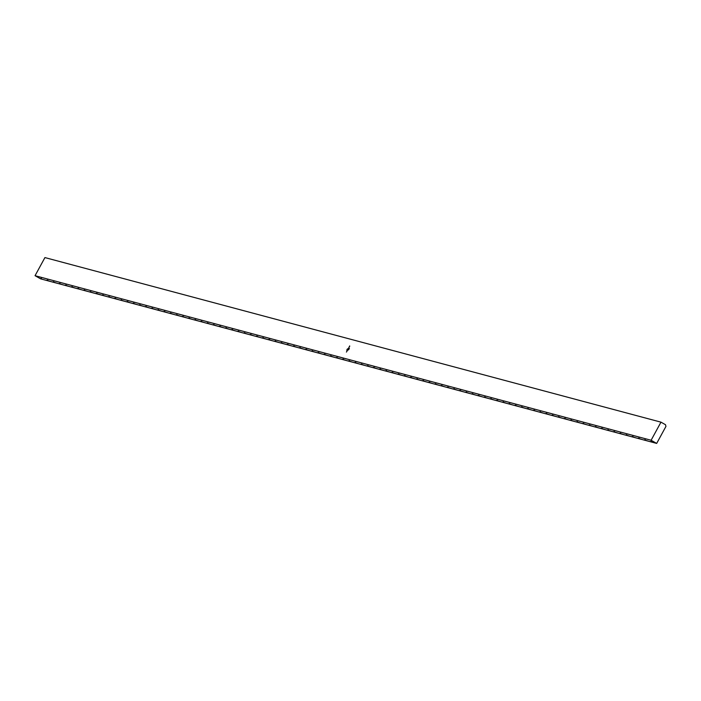 <?xml version="1.0" encoding="UTF-8"?>
<svg xmlns="http://www.w3.org/2000/svg" width="701" height="701" viewBox="0 0 701 701"><rect width="100%" height="100%" fill="white"/><g stroke="black" fill="none" stroke-linecap="round" stroke-linejoin="round"><path stroke-width="1.05" d="M651.106 440.254L660.973 422.151L44.925 257.582L35.05 275.695L651.106 440.254L35.05 275.695L40.623 278.849L46.783 280.496L40.623 278.849L35.05 275.695L44.925 257.582L660.973 422.151L665.494 424.71L665.95 426.401L656.679 443.418L654.62 442.866L656.679 443.418L651.106 440.254L660.973 422.151L665.494 424.71L665.95 426.401L656.679 443.418L651.106 440.254M348.625 348.248L348.879 347.573M347.424 350.404L347.766 349.755M346.855 351.262L347.284 350.675L346.855 351.262M346.408 352.077L346.846 351.49L346.408 352.077M347.792 349.545L348.458 348.528L347.766 349.536M349.063 347.1L349.484 346.434L349.063 347.1M348.905 349.159L348.581 349.597L348.677 348.546L348.353 349.536L348.853 348.108L349.247 348.712L348.082 349.93L348.406 348.94L348.581 349.86L349.142 348.809L348.809 348.301L349.028 349.045L348.581 349.86L348.309 349.107L348.108 349.939L349.212 348.607M347.53 348.853L347.144 349.484M349.659 345.908L349.72 346.355L349.659 345.908M96.904 293.167L96.063 293.658L94.013 293.114L102.223 295.305L95.967 293.386M90.744 291.52L89.903 292.019L87.853 291.467L94.013 293.114L89.807 291.747M84.584 289.872L83.743 290.372L81.693 289.82L87.853 291.467L83.647 290.1M78.424 288.225L77.583 288.724L75.533 288.172L81.693 289.82L77.487 288.453M72.264 286.578L71.423 287.077L69.373 286.534L75.533 288.172L71.327 286.805M66.104 284.939L65.263 285.43L63.213 284.886L69.373 286.534L65.167 285.158M59.944 283.292L59.103 283.782L57.053 283.239L63.213 284.886L59.007 283.519M53.784 281.644L52.943 282.144L50.893 281.592L57.053 283.239L52.847 281.872M47.624 279.997L46.783 280.496L50.893 281.592L46.687 280.225M41.464 278.35L40.527 278.577M651.352 441.271L650.51 441.77L648.46 441.218L654.62 442.866L650.414 441.499M645.192 439.623L644.35 440.123L642.3 439.571L648.46 441.218L644.254 439.851M639.032 437.985L638.19 438.475L636.14 437.932L642.3 439.571L638.094 438.204M632.872 436.337L632.03 436.828L629.98 436.285L636.14 437.932L631.934 436.557M626.712 434.69L625.87 435.19L623.82 434.638L629.98 436.285L625.774 434.918M620.551 433.043L619.71 433.542L617.66 432.99L623.82 434.638L619.614 433.271M614.391 431.395L613.55 431.895L611.5 431.343L617.66 432.99L613.454 431.623M608.231 429.757L607.39 430.248L605.34 429.704L611.5 431.343L607.294 429.976M602.071 428.109L601.23 428.6L599.18 428.057L605.34 429.704L601.134 428.329M595.911 426.462L595.07 426.962L593.02 426.41L599.18 428.057L594.974 426.69M589.751 424.815L588.91 425.314L586.86 424.762L593.02 426.41L588.814 425.043M583.591 423.167L582.75 423.667L580.7 423.115L586.86 424.762L582.654 423.395M577.431 421.529L576.59 422.02L574.531 421.476L580.7 423.115L576.485 421.748M571.262 419.881L570.43 420.372L568.371 419.829L574.531 421.476L570.334 420.101M565.102 418.234L564.27 418.734L562.211 418.182L568.371 419.829L564.165 418.462M558.942 416.587L558.11 417.086L556.051 416.534L562.211 418.182L558.005 416.815M552.782 414.939L551.95 415.439L549.891 414.887L556.051 416.534L551.845 415.167M546.622 413.292L545.79 413.792L543.731 413.248L549.891 414.887L545.685 413.52M540.462 411.653L539.621 412.144L537.571 411.601L543.731 413.248L539.525 411.873M534.302 410.006L533.461 410.506L531.411 409.954L537.571 411.601L533.365 410.234M528.142 408.359L527.301 408.858L525.251 408.306L531.411 409.954L527.205 408.587M521.982 406.711L521.141 407.211L519.091 406.659L525.251 408.306L521.045 406.939M515.822 405.064L514.981 405.564L512.93 405.02L519.091 406.659L514.885 405.292M509.662 403.425L508.821 403.916L506.77 403.373L512.93 405.02L508.724 403.645M503.502 401.778L502.661 402.278L500.61 401.726L506.77 403.373L502.564 401.997M497.342 400.131L496.501 400.63L494.45 400.078L500.61 401.726L496.404 400.359M491.182 398.483L490.341 398.983L488.29 398.431L494.45 400.078L490.244 398.711M485.022 396.836L484.181 397.336L482.13 396.792L488.29 398.431L484.084 397.064M478.862 395.198L478.021 395.688L475.97 395.145L482.13 396.792L477.924 395.417M472.702 393.55L471.861 394.041L469.81 393.498L475.97 395.145L471.764 393.778M466.542 391.903L465.701 392.402L463.641 391.85L469.81 393.498L465.595 392.131M460.373 390.255L459.541 390.755L457.481 390.203L463.641 391.85L459.444 390.483M454.213 388.608L453.381 389.108L451.321 388.556L457.481 390.203L453.275 388.836M448.053 386.97L447.22 387.46L445.161 386.917L451.321 388.556L447.115 387.189M441.893 385.322L441.06 385.813L439.001 385.27L445.161 386.917L440.955 385.541M435.733 383.675L434.9 384.174L432.841 383.622L439.001 385.27L434.795 383.903M429.573 382.027L428.732 382.527L426.681 381.975L432.841 383.622L428.635 382.255M423.413 380.38L422.572 380.88L420.521 380.328L426.681 381.975L422.475 380.608M417.253 378.742L416.412 379.232L414.361 378.689L420.521 380.328L416.315 378.961M411.093 377.094L410.251 377.585L408.201 377.042L414.361 378.689L410.155 377.313M404.933 375.447L404.091 375.946L402.041 375.394L408.201 377.042L403.995 375.666M398.773 373.799L397.931 374.299L395.881 373.747L402.041 375.394L397.835 374.027M392.613 372.152L391.771 372.652L389.721 372.1L395.881 373.747L391.675 372.38M386.453 370.514L385.611 371.004L383.561 370.461L389.721 372.1L385.515 370.733M380.292 368.866L379.451 369.357L377.401 368.814L383.561 370.461L379.355 369.085M374.132 367.219L373.291 367.718L371.241 367.166L377.401 368.814L373.195 367.447M367.972 365.571L367.131 366.071L365.081 365.519L371.241 367.166L367.035 365.799M361.812 363.924L360.971 364.424L358.912 363.872L365.081 365.519L360.875 364.152M355.644 362.277L354.811 362.776L352.752 362.233L358.912 363.872L354.706 362.505M349.484 360.638L348.651 361.129L346.592 360.586L352.752 362.233L348.555 360.857M343.324 358.991L342.491 359.49L340.432 358.938L346.592 360.586L342.386 359.219M337.163 357.344L336.331 357.843L334.272 357.291L340.432 358.938L336.226 357.571M331.003 355.696L330.171 356.196L328.112 355.644L334.272 357.291L330.066 355.924M324.843 354.049L324.011 354.548L321.952 354.005L328.112 355.644L323.906 354.277M318.683 352.41L317.842 352.901L315.792 352.358L321.952 354.005L317.746 352.629M312.523 350.763L311.682 351.262L309.632 350.71L315.792 352.358L311.586 350.991M306.363 349.116L305.522 349.615L303.472 349.063L309.632 350.71L305.426 349.343M300.203 347.468L299.362 347.968L297.312 347.416L303.472 349.063L299.266 347.696M294.043 345.821L293.202 346.32L291.152 345.777L297.312 347.416L293.106 346.049M287.883 344.182L287.042 344.673L284.992 344.13L291.152 345.777L286.946 344.401M281.723 342.535L280.882 343.034L278.832 342.482L284.992 344.13L280.786 342.763M275.563 340.888L274.722 341.387L272.671 340.835L278.832 342.482L274.626 341.115M269.403 339.24L268.562 339.74L266.511 339.188L272.671 340.835L268.465 339.468M263.243 337.593L262.402 338.092L260.351 337.54L266.511 339.188L262.305 337.821M257.083 335.954L256.242 336.445L254.191 335.902L260.351 337.54L256.145 336.173M250.923 334.307L250.082 334.798L248.023 334.254L254.191 335.902L249.985 334.526M244.754 332.66L243.922 333.159L241.863 332.607L248.023 334.254L243.817 332.887M238.594 331.012L237.762 331.512L235.702 330.96L241.863 332.607L237.657 331.24M232.434 329.365L231.602 329.864L229.542 329.312L235.702 330.96L231.496 329.593M226.274 327.726L225.442 328.217L223.382 327.674L229.542 329.312L225.336 327.945M220.114 326.079L219.282 326.57L217.222 326.026L223.382 327.674L219.176 326.298M213.954 324.432L213.113 324.931L211.062 324.379L217.222 326.026L213.016 324.659M207.794 322.784L206.953 323.284L204.902 322.732L211.062 324.379L206.856 323.012M201.634 321.137L200.793 321.636L198.742 321.084L204.902 322.732L200.696 321.365M195.474 319.498L194.633 319.989L192.582 319.446L198.742 321.084L194.536 319.717M189.314 317.851L188.473 318.342L186.422 317.798L192.582 319.446L188.376 318.07M183.154 316.204L182.313 316.703L180.262 316.151L186.422 317.798L182.216 316.431M176.994 314.556L176.153 315.056L174.102 314.504L180.262 316.151L176.056 314.784M170.834 312.909L169.993 313.408L167.942 312.856L174.102 314.504L169.896 313.137M164.674 311.27L163.832 311.761L161.782 311.218L167.942 312.856L163.736 311.489M158.514 309.623L157.672 310.114L155.622 309.57L161.782 311.218L157.576 309.842M152.354 307.976L151.512 308.475L149.462 307.923L155.622 309.57L151.416 308.195M146.194 306.328L145.352 306.828L143.302 306.276L149.462 307.923L145.256 306.556M140.034 304.681L139.192 305.18L137.133 304.628L143.302 306.276L139.096 304.909M133.865 303.034L133.032 303.533L130.973 302.99L137.133 304.628L132.927 303.261M127.705 301.395L126.872 301.886L124.813 301.342L130.973 302.99L126.767 301.614M121.545 299.748L120.712 300.247L118.653 299.695L124.813 301.342L120.607 299.975M115.385 298.1L114.552 298.6L112.493 298.048L118.653 299.695L114.447 298.328M109.225 296.453L108.392 296.952L106.333 296.4L112.493 298.048L108.287 296.681M103.065 294.806L102.223 295.305L106.333 296.4L102.127 295.033M650.975 441.481L650.51 441.77M644.815 439.834L644.35 440.123M638.655 438.186L638.19 438.475M632.495 436.539L632.03 436.828M626.335 434.9L625.87 435.19M620.175 433.253L619.71 433.542M614.015 431.606L613.55 431.895M607.855 429.958L607.39 430.248M601.695 428.311L601.23 428.6M595.535 426.672L595.07 426.962M589.375 425.025L588.91 425.314M583.206 423.378L582.75 423.667M577.046 421.73L576.59 422.02M570.886 420.083L570.43 420.372M564.726 418.444L564.27 418.734M558.566 416.797L558.11 417.086M552.406 415.15L551.95 415.439M546.245 413.502L545.79 413.792M540.085 411.855L539.621 412.144M533.925 410.216L533.461 410.506M527.765 408.569L527.301 408.858M521.605 406.922L521.141 407.211M515.445 405.274L514.981 405.564M509.285 403.627L508.821 403.916M503.125 401.98L502.661 402.278M496.965 400.341L496.501 400.63M490.805 398.694L490.341 398.983M484.645 397.046L484.181 397.336M478.485 395.399L478.021 395.688M472.316 393.752L471.861 394.041M466.156 392.113L465.701 392.402M459.996 390.466L459.541 390.755M453.836 388.818L453.381 389.108M447.676 387.171L447.22 387.46M441.516 385.524L441.06 385.813M435.356 383.885L434.9 384.174M429.196 382.238L428.732 382.527M423.036 380.59L422.572 380.88M416.876 378.943L416.412 379.232M410.716 377.296L410.251 377.585M404.556 375.657L404.091 375.946M398.396 374.01L397.931 374.299M392.236 372.362L391.771 372.652M386.076 370.715L385.611 371.004M379.916 369.068L379.451 369.357M373.756 367.429L373.291 367.718M367.587 365.782L367.131 366.071M361.427 364.134L360.971 364.424M355.267 362.487L354.811 362.776M349.107 360.84L348.651 361.129M342.947 359.201L342.491 359.49M336.787 357.554L336.331 357.843M330.627 355.906L330.171 356.196M324.467 354.259L324.011 354.548M318.307 352.612L317.842 352.901M312.147 350.973L311.682 351.262M305.986 349.326L305.522 349.615M299.826 347.678L299.362 347.968M293.666 346.031L293.202 346.32M287.506 344.384L287.042 344.673M281.346 342.736L280.882 343.034M275.186 341.098L274.722 341.387M269.026 339.45L268.562 339.74M262.866 337.803L262.402 338.092M256.697 336.156L256.242 336.445M250.537 334.508L250.082 334.798M244.377 332.87L243.922 333.159M238.217 331.222L237.762 331.512M232.057 329.575L231.602 329.864M225.897 327.928L225.442 328.217M219.737 326.28L219.282 326.57M213.577 324.642L213.113 324.931M207.417 322.995L206.953 323.284M201.257 321.347L200.793 321.636M195.097 319.7L194.633 319.989M188.937 318.052L188.473 318.342M182.777 316.414L182.313 316.703M176.617 314.767L176.153 315.056M170.457 313.119L169.993 313.408M164.297 311.472L163.832 311.761M158.137 309.824L157.672 310.114M151.977 308.186L151.512 308.475M145.808 306.539L145.352 306.828M139.648 304.891L139.192 305.18M133.488 303.244L133.032 303.533M127.328 301.596L126.872 301.886M121.168 299.958L120.712 300.247M115.008 298.311L114.552 298.6M108.848 296.663L108.392 296.952M102.688 295.016L102.223 295.305M96.528 293.368L96.063 293.658M90.368 291.721L89.903 292.019M84.208 290.083L83.743 290.372M78.048 288.435L77.583 288.724M71.888 286.788L71.423 287.077M65.728 285.141L65.263 285.43M59.567 283.493L59.103 283.782M53.407 281.855L52.943 282.144M47.247 280.207L46.783 280.496M41.087 278.56L40.623 278.849M347.74 349.755L347.337 350.369L347.705 349.72M348.02 349.326L348.327 348.599M348.879 347.687L348.581 348.257L348.809 347.696M349.484 346.434L349.089 347.144L349.501 346.531M349.159 347.065L349.449 346.539L349.159 347.065M349.326 348.266L348.853 348.108L349.291 348.563M349.282 348.222L348.493 348.783L348.353 349.536L348.923 348.914M346.785 350.246L346.986 349.65M346.785 350.132L347.065 349.554M346.846 350.167L347.021 349.641L346.732 350.202M347.188 349.51L347.538 348.861M347.249 349.431L347.468 348.818"/></g></svg>

